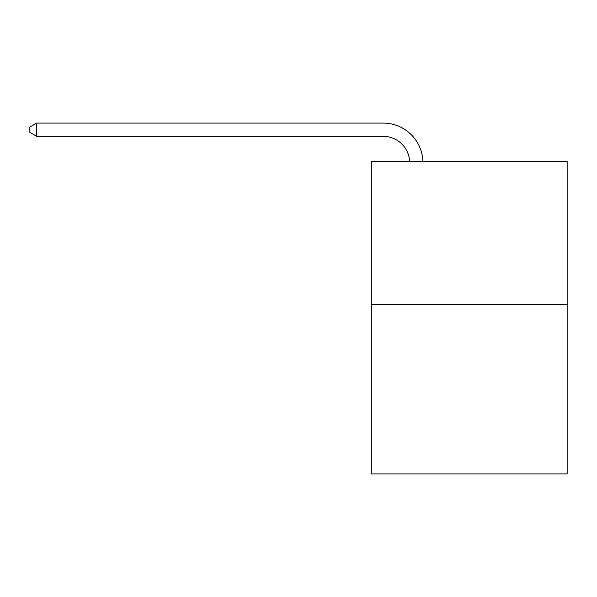 <?xml version="1.0" encoding="UTF-8"?>
<svg xmlns="http://www.w3.org/2000/svg" width="597" height="597" viewBox="0 0 597 597"><rect width="100%" height="100%" fill="white"/><g stroke="black" fill="none" stroke-linecap="round" stroke-linejoin="round"><path stroke-width="0.9" d="M567.15 304.507L567.15 161.578L371.289 161.578L371.289 473.906L567.15 473.906L567.15 304.507L371.289 304.507M383.199 136.332A26.469 26.469 0 0 1 409.639 161.578A26.469 26.469 0 0 0 383.199 136.332A26.469 26.469 0 0 1 409.639 161.578A26.469 26.469 0 0 0 383.199 136.332A26.469 26.469 0 0 1 409.639 161.578A26.469 26.469 0 0 0 383.199 136.332A26.469 26.469 0 0 1 409.639 161.578A26.469 26.469 0 0 0 383.199 136.332A26.469 26.469 0 0 1 409.639 161.578A26.469 26.469 0 0 0 383.199 136.332A26.469 26.469 0 0 1 409.639 161.578A26.469 26.469 0 0 0 383.199 136.332A26.469 26.469 0 0 1 409.639 161.578A26.469 26.469 0 0 0 383.199 136.332A26.469 26.469 0 0 1 409.639 161.578A26.469 26.469 0 0 0 383.199 136.332A26.469 26.469 0 0 1 409.639 161.578A26.469 26.469 0 0 0 383.199 136.332A26.469 26.469 0 0 1 409.639 161.578A26.469 26.469 0 0 0 383.199 136.332A26.469 26.469 0 0 1 409.639 161.578A26.469 26.469 0 0 0 383.199 136.332A26.469 26.469 0 0 1 409.639 161.578A26.469 26.469 0 0 0 383.199 136.332A26.469 26.469 0 0 1 409.639 161.578A26.469 26.469 0 0 0 383.199 136.332A26.469 26.469 0 0 1 409.639 161.578A26.469 26.469 0 0 0 383.199 136.332A26.469 26.469 0 0 1 409.639 161.578A26.469 26.469 0 0 0 383.199 136.332A26.469 26.469 0 0 1 409.639 161.578A26.469 26.469 0 0 0 383.199 136.332A26.469 26.469 0 0 1 409.639 161.578A26.469 26.469 0 0 0 383.199 136.332A26.469 26.469 0 0 1 409.639 161.578A26.469 26.469 0 0 0 383.199 136.332A26.469 26.469 0 0 1 409.639 161.578A26.469 26.469 0 0 0 383.199 136.332A26.469 26.469 0 0 1 409.639 161.578A26.469 26.469 0 0 0 383.199 136.332L36.73 136.332L29.85 132.362L29.85 127.064L36.73 123.094L383.199 123.094A39.7 39.7 0 0 1 422.877 161.578M36.73 136.332L36.73 123.094L383.199 123.094"/></g></svg>
